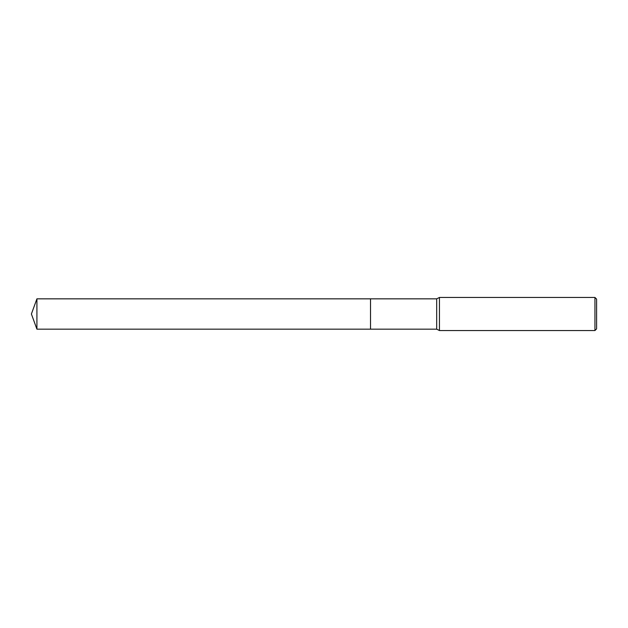 <?xml version="1.0" encoding="UTF-8"?>
<svg xmlns="http://www.w3.org/2000/svg" width="628" height="628" viewBox="0 0 628 628"><rect width="100%" height="100%" fill="white"/><g stroke="black" fill="none" stroke-linecap="round" stroke-linejoin="round"><path stroke-width="0.47" stroke-dasharray="3.14 2.35" d="M596.6 299.109L596.6 328.891M594.944 297.46L594.944 330.54M439.443 297.46L439.443 330.54M436.688 298.834L436.688 329.166M370.52 298.834L370.52 329.166M36.919 298.834L36.919 329.166"/><path stroke-width="0.94" d="M370.52 329.166L370.52 298.834L436.688 298.834L439.443 297.46L594.944 297.46L596.6 299.109L596.6 328.891L594.944 330.54L439.443 330.54L436.688 329.166L370.52 329.166L370.52 298.834L370.52 329.166L36.919 329.166L36.919 298.834L370.52 298.834M436.688 329.166L436.688 298.834M439.443 330.54L439.443 297.46M594.944 330.54L594.944 297.46M36.919 298.834L31.4 314L36.919 329.166"/></g></svg>
